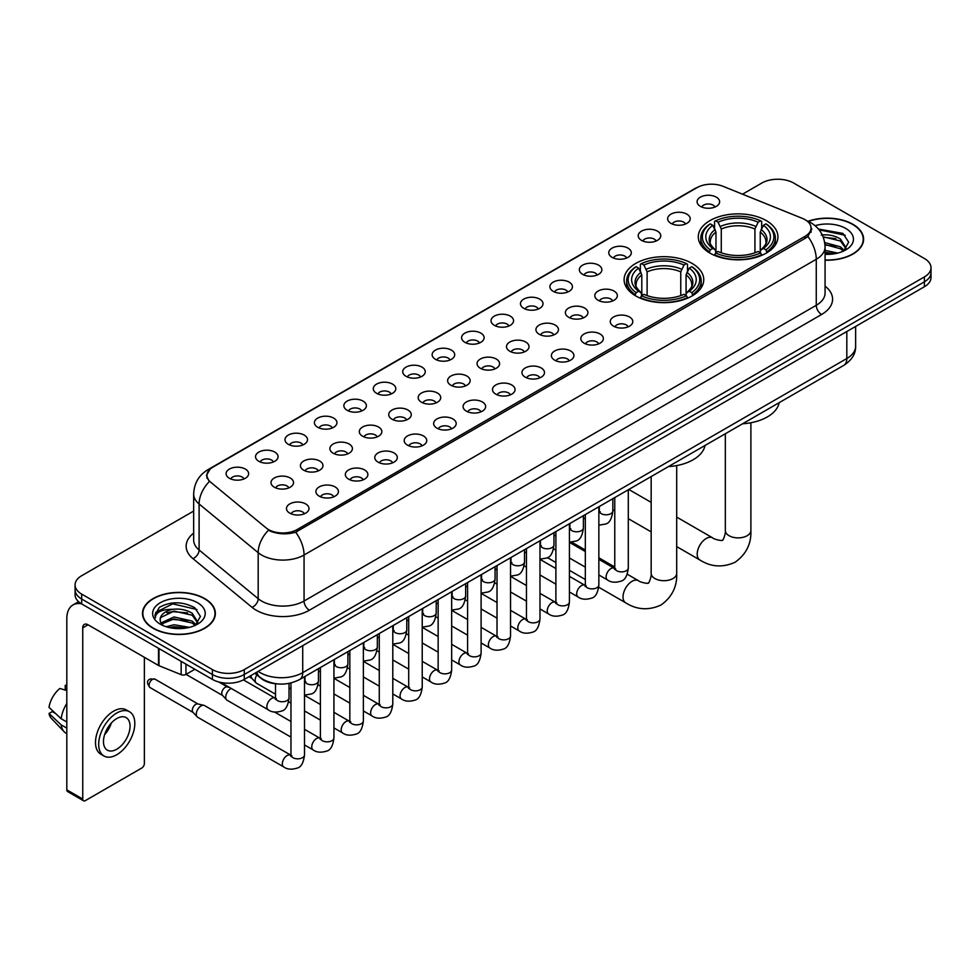 <?xml version="1.0" encoding="UTF-8"?>
<svg xmlns="http://www.w3.org/2000/svg" width="980" height="980" viewBox="0 0 980 980"><rect width="100%" height="100%" fill="white"/><g stroke="black" fill="none" stroke-linecap="round" stroke-linejoin="round"><path stroke-width="1.47" d="M692.088 263.424A39.825 22.993 0 0 0 648.687 258.438A39.825 22.993 0 0 0 624.101 279.68A39.825 22.993 0 0 0 635.775 295.936A39.825 22.993 0 0 0 679.177 300.921A39.825 22.993 0 0 0 703.763 279.68A39.825 22.993 0 0 0 692.088 263.424M766.274 220.598A39.825 22.993 0 0 0 722.873 215.612A39.825 22.993 0 0 0 698.287 236.854A39.825 22.993 0 0 0 709.949 253.11A39.825 22.993 0 0 0 753.351 258.095A39.825 22.993 0 0 0 777.936 236.854A39.825 22.993 0 0 0 766.274 220.598M670.945 223.354A11.27 6.505 180 0 1 668.715 221.517A11.27 6.505 180 0 1 672.439 213.432A11.27 6.505 180 0 1 686.882 214.155A11.27 6.505 180 0 1 689.124 221.517A11.27 6.505 180 0 1 670.945 223.354M685.51 224.028A6.762 3.908 0 0 0 683.697 222.129A6.762 3.908 0 0 0 677.033 221.137A6.762 3.908 0 0 0 672.317 224.028M641.508 240.357A11.27 6.505 180 0 1 639.279 238.507A11.27 6.505 180 0 1 643.003 230.423A11.27 6.505 180 0 1 657.445 231.145A11.27 6.505 180 0 1 659.687 238.507A11.27 6.505 180 0 1 641.508 240.357M656.073 241.031A6.762 3.908 0 0 0 654.26 239.12A6.762 3.908 0 0 0 647.596 238.14A6.762 3.908 0 0 0 642.88 241.031M612.071 257.348A11.27 6.505 180 0 1 609.842 255.511A11.27 6.505 180 0 1 613.566 247.413A11.27 6.505 180 0 1 628.009 248.148A11.27 6.505 180 0 1 630.25 255.511A11.27 6.505 180 0 1 612.071 257.348M626.637 258.022A6.762 3.908 0 0 0 624.824 256.123A6.762 3.908 0 0 0 618.16 255.131A6.762 3.908 0 0 0 613.443 258.022M582.635 274.339A11.27 6.505 180 0 1 580.405 272.501A11.27 6.505 180 0 1 584.129 264.416A11.27 6.505 180 0 1 598.572 265.139A11.27 6.505 180 0 1 600.813 272.501A11.27 6.505 180 0 1 582.635 274.339M597.2 275.013A6.762 3.908 0 0 0 595.387 273.114A6.762 3.908 0 0 0 588.723 272.122A6.762 3.908 0 0 0 584.007 275.013M553.198 291.342A11.27 6.505 180 0 1 550.968 289.492A11.27 6.505 180 0 1 554.692 281.407A11.27 6.505 180 0 1 569.135 282.13A11.27 6.505 180 0 1 571.377 289.492A11.27 6.505 180 0 1 553.198 291.342M567.763 292.016A6.762 3.908 0 0 0 565.95 290.105A6.762 3.908 0 0 0 559.286 289.125A6.762 3.908 0 0 0 554.57 292.016M523.761 308.332A11.27 6.505 180 0 1 521.532 306.495A11.27 6.505 180 0 1 525.255 298.398A11.27 6.505 180 0 1 539.698 299.133A11.27 6.505 180 0 1 541.94 306.495A11.27 6.505 180 0 1 523.761 308.332M538.326 309.006A6.762 3.908 0 0 0 536.513 307.108A6.762 3.908 0 0 0 529.849 306.115A6.762 3.908 0 0 0 525.133 309.006M494.324 325.323A11.27 6.505 180 0 1 492.095 323.486A11.27 6.505 180 0 1 495.819 315.401A11.27 6.505 180 0 1 510.274 316.124A11.27 6.505 180 0 1 512.503 323.486A11.27 6.505 180 0 1 494.324 325.323M508.89 325.997A6.762 3.908 0 0 0 507.077 324.098A6.762 3.908 0 0 0 500.413 323.106A6.762 3.908 0 0 0 495.696 325.997M464.888 342.326A11.27 6.505 180 0 1 462.658 340.477A11.27 6.505 180 0 1 466.382 332.392A11.27 6.505 180 0 1 480.837 333.114A11.27 6.505 180 0 1 483.067 340.477A11.27 6.505 180 0 1 464.888 342.326M479.453 343A6.762 3.908 0 0 0 477.64 341.089A6.762 3.908 0 0 0 470.976 340.109A6.762 3.908 0 0 0 466.26 343M435.451 359.317A11.27 6.505 180 0 1 433.221 357.48A11.27 6.505 180 0 1 436.945 349.382A11.27 6.505 180 0 1 451.4 350.117A11.27 6.505 180 0 1 453.63 357.48A11.27 6.505 180 0 1 435.451 359.317M450.016 359.991A6.762 3.908 0 0 0 448.203 358.092A6.762 3.908 0 0 0 441.539 357.1A6.762 3.908 0 0 0 436.823 359.991M406.014 376.308A11.27 6.505 180 0 1 403.785 374.47A11.27 6.505 180 0 1 407.521 366.385A11.27 6.505 180 0 1 421.964 367.108A11.27 6.505 180 0 1 424.193 374.47A11.27 6.505 180 0 1 406.014 376.308M420.579 376.982A6.762 3.908 0 0 0 418.766 375.083A6.762 3.908 0 0 0 412.102 374.091A6.762 3.908 0 0 0 407.386 376.982M376.577 393.311A11.27 6.505 180 0 1 374.348 391.461A11.27 6.505 180 0 1 378.084 383.376A11.27 6.505 180 0 1 392.527 384.099A11.27 6.505 180 0 1 394.756 391.461A11.27 6.505 180 0 1 376.577 393.311M391.155 393.985A6.762 3.908 0 0 0 389.329 392.086A6.762 3.908 0 0 0 382.666 391.094A6.762 3.908 0 0 0 377.949 393.985M347.141 410.302A11.27 6.505 180 0 1 344.911 408.464A11.27 6.505 180 0 1 348.647 400.379A11.27 6.505 180 0 1 363.09 401.102A11.27 6.505 180 0 1 365.32 408.464A11.27 6.505 180 0 1 347.141 410.302M361.718 410.975A6.762 3.908 0 0 0 359.893 409.077A6.762 3.908 0 0 0 353.229 408.084A6.762 3.908 0 0 0 348.513 410.975M317.704 427.292A11.27 6.505 180 0 1 315.474 425.455A11.27 6.505 180 0 1 319.211 417.37A11.27 6.505 180 0 1 333.653 418.093A11.27 6.505 180 0 1 335.883 425.455A11.27 6.505 180 0 1 317.704 427.292M332.281 427.966A6.762 3.908 0 0 0 330.456 426.067A6.762 3.908 0 0 0 323.804 425.075A6.762 3.908 0 0 0 319.076 427.966M288.267 444.295A11.27 6.505 180 0 1 286.038 442.446A11.27 6.505 180 0 1 289.774 434.361A11.27 6.505 180 0 1 304.217 435.083A11.27 6.505 180 0 1 306.446 442.446A11.27 6.505 180 0 1 288.267 444.295M302.845 444.969A6.762 3.908 0 0 0 301.019 443.07A6.762 3.908 0 0 0 294.368 442.078A6.762 3.908 0 0 0 289.639 444.969M258.83 461.286A11.27 6.505 180 0 1 256.601 459.449A11.27 6.505 180 0 1 260.337 451.363A11.27 6.505 180 0 1 274.78 452.086A11.27 6.505 180 0 1 277.009 459.449A11.27 6.505 180 0 1 258.83 461.286M273.408 461.96A6.762 3.908 0 0 0 271.582 460.061A6.762 3.908 0 0 0 264.931 459.069A6.762 3.908 0 0 0 260.214 461.96M229.394 478.277A11.27 6.505 180 0 1 227.164 476.439A11.27 6.505 180 0 1 230.9 468.354A11.27 6.505 180 0 1 245.343 469.077A11.27 6.505 180 0 1 247.573 476.439A11.27 6.505 180 0 1 229.394 478.277M243.971 478.963A6.762 3.908 0 0 0 242.146 477.052A6.762 3.908 0 0 0 235.494 476.06A6.762 3.908 0 0 0 230.778 478.963M700.382 206.364A11.27 6.505 180 0 1 698.152 204.526A11.27 6.505 180 0 1 701.876 196.429A11.27 6.505 180 0 1 716.319 197.164A11.27 6.505 180 0 1 718.561 204.526A11.27 6.505 180 0 1 700.382 206.364M714.947 207.037A6.762 3.908 0 0 0 713.134 205.139A6.762 3.908 0 0 0 706.47 204.146A6.762 3.908 0 0 0 701.754 207.037M598.094 300.26A11.27 6.505 180 0 1 595.865 298.422A11.27 6.505 180 0 1 599.601 290.337A11.27 6.505 180 0 1 614.043 291.06A11.27 6.505 180 0 1 616.273 298.422A11.27 6.505 180 0 1 598.094 300.26M612.672 300.934A6.762 3.908 0 0 0 610.846 299.035A6.762 3.908 0 0 0 604.195 298.043A6.762 3.908 0 0 0 599.466 300.934M568.657 317.263A11.27 6.505 180 0 1 566.428 315.413A11.27 6.505 180 0 1 570.164 307.328A11.27 6.505 180 0 1 584.607 308.051A11.27 6.505 180 0 1 586.836 315.413A11.27 6.505 180 0 1 568.657 317.263M583.235 317.937A6.762 3.908 0 0 0 581.41 316.038A6.762 3.908 0 0 0 574.758 315.046A6.762 3.908 0 0 0 570.029 317.937M539.221 334.254A11.27 6.505 180 0 1 536.991 332.416A11.27 6.505 180 0 1 540.727 324.331A11.27 6.505 180 0 1 555.17 325.054A11.27 6.505 180 0 1 557.399 332.416A11.27 6.505 180 0 1 539.221 334.254M553.798 334.927A6.762 3.908 0 0 0 551.973 333.029A6.762 3.908 0 0 0 545.321 332.036A6.762 3.908 0 0 0 540.605 334.927M509.784 351.244A11.27 6.505 180 0 1 507.554 349.407A11.27 6.505 180 0 1 511.291 341.322A11.27 6.505 180 0 1 525.733 342.045A11.27 6.505 180 0 1 527.963 349.407A11.27 6.505 180 0 1 509.784 351.244M524.361 351.918A6.762 3.908 0 0 0 522.536 350.019A6.762 3.908 0 0 0 515.884 349.027A6.762 3.908 0 0 0 511.168 351.918M480.347 368.247A11.27 6.505 180 0 1 478.118 366.398A11.27 6.505 180 0 1 481.854 358.312A11.27 6.505 180 0 1 496.297 359.035A11.27 6.505 180 0 1 498.526 366.398A11.27 6.505 180 0 1 480.347 368.247M494.925 368.921A6.762 3.908 0 0 0 493.099 367.022A6.762 3.908 0 0 0 486.448 366.03A6.762 3.908 0 0 0 481.731 368.921M450.923 385.238A11.27 6.505 180 0 1 448.681 383.401A11.27 6.505 180 0 1 452.417 375.316A11.27 6.505 180 0 1 466.86 376.038A11.27 6.505 180 0 1 469.089 383.401A11.27 6.505 180 0 1 450.923 385.238M465.488 385.912A6.762 3.908 0 0 0 463.675 384.013A6.762 3.908 0 0 0 457.011 383.021A6.762 3.908 0 0 0 452.295 385.912M421.486 402.229A11.27 6.505 180 0 1 419.244 400.391A11.27 6.505 180 0 1 422.98 392.306A11.27 6.505 180 0 1 437.423 393.029A11.27 6.505 180 0 1 439.653 400.391A11.27 6.505 180 0 1 421.486 402.229M436.051 402.915A6.762 3.908 0 0 0 434.238 401.004A6.762 3.908 0 0 0 427.574 400.012A6.762 3.908 0 0 0 422.858 402.915M392.049 419.232A11.27 6.505 180 0 1 389.807 417.394A11.27 6.505 180 0 1 393.543 409.297A11.27 6.505 180 0 1 407.986 410.032A11.27 6.505 180 0 1 410.216 417.394A11.27 6.505 180 0 1 392.049 419.232M406.614 419.906A6.762 3.908 0 0 0 404.801 418.007A6.762 3.908 0 0 0 398.137 417.015A6.762 3.908 0 0 0 393.421 419.906M362.612 436.223A11.27 6.505 180 0 1 360.371 434.385A11.27 6.505 180 0 1 364.107 426.3A11.27 6.505 180 0 1 378.55 427.023A11.27 6.505 180 0 1 380.779 434.385A11.27 6.505 180 0 1 362.612 436.223M377.178 436.896A6.762 3.908 0 0 0 375.365 434.998A6.762 3.908 0 0 0 368.701 434.005A6.762 3.908 0 0 0 363.984 436.896M333.176 453.213A11.27 6.505 180 0 1 330.934 451.376A11.27 6.505 180 0 1 334.67 443.291A11.27 6.505 180 0 1 349.113 444.014A11.27 6.505 180 0 1 351.342 451.376A11.27 6.505 180 0 1 333.176 453.213M347.741 453.899A6.762 3.908 0 0 0 345.928 451.988A6.762 3.908 0 0 0 339.264 451.008A6.762 3.908 0 0 0 334.548 453.899M303.739 470.216A11.27 6.505 180 0 1 301.497 468.379A11.27 6.505 180 0 1 305.233 460.282A11.27 6.505 180 0 1 319.676 461.017A11.27 6.505 180 0 1 321.906 468.379A11.27 6.505 180 0 1 303.739 470.216M318.304 470.89A6.762 3.908 0 0 0 316.491 468.991A6.762 3.908 0 0 0 309.827 467.999A6.762 3.908 0 0 0 305.111 470.89M274.302 487.207A11.27 6.505 180 0 1 272.06 485.37A11.27 6.505 180 0 1 275.796 477.285A11.27 6.505 180 0 1 290.239 478.007A11.27 6.505 180 0 1 292.469 485.37A11.27 6.505 180 0 1 274.302 487.207M288.867 487.881A6.762 3.908 0 0 0 287.054 485.982A6.762 3.908 0 0 0 280.39 484.99A6.762 3.908 0 0 0 275.674 487.881M613.566 326.181A11.27 6.505 180 0 1 611.324 324.343A11.27 6.505 180 0 1 615.06 316.258A11.27 6.505 180 0 1 629.503 316.981A11.27 6.505 180 0 1 631.733 324.343A11.27 6.505 180 0 1 613.566 326.181M628.131 326.867A6.762 3.908 0 0 0 626.318 324.956A6.762 3.908 0 0 0 619.654 323.964A6.762 3.908 0 0 0 614.938 326.867M584.129 343.184A11.27 6.505 180 0 1 581.887 341.346A11.27 6.505 180 0 1 585.624 333.249A11.27 6.505 180 0 1 600.066 333.984A11.27 6.505 180 0 1 602.296 341.346A11.27 6.505 180 0 1 584.129 343.184M598.694 343.858A6.762 3.908 0 0 0 596.881 341.959A6.762 3.908 0 0 0 590.217 340.966A6.762 3.908 0 0 0 585.501 343.858M554.692 360.175A11.27 6.505 180 0 1 552.451 358.337A11.27 6.505 180 0 1 556.187 350.252A11.27 6.505 180 0 1 570.63 350.975A11.27 6.505 180 0 1 572.859 358.337A11.27 6.505 180 0 1 554.692 360.175M569.258 360.848A6.762 3.908 0 0 0 567.445 358.95A6.762 3.908 0 0 0 560.78 357.957A6.762 3.908 0 0 0 556.064 360.848M525.255 377.165A11.27 6.505 180 0 1 523.014 375.328A11.27 6.505 180 0 1 526.75 367.243A11.27 6.505 180 0 1 541.193 367.966A11.27 6.505 180 0 1 543.435 375.328A11.27 6.505 180 0 1 525.255 377.165M539.821 377.851A6.762 3.908 0 0 0 538.008 375.94A6.762 3.908 0 0 0 531.344 374.96A6.762 3.908 0 0 0 526.628 377.851M495.819 394.168A11.27 6.505 180 0 1 493.577 392.331A11.27 6.505 180 0 1 497.313 384.234A11.27 6.505 180 0 1 511.756 384.969A11.27 6.505 180 0 1 513.998 392.331A11.27 6.505 180 0 1 495.819 394.168M510.384 394.842A6.762 3.908 0 0 0 508.571 392.943A6.762 3.908 0 0 0 501.907 391.951A6.762 3.908 0 0 0 497.191 394.842M466.382 411.159A11.27 6.505 180 0 1 464.14 409.322A11.27 6.505 180 0 1 467.877 401.237A11.27 6.505 180 0 1 482.319 401.959A11.27 6.505 180 0 1 484.561 409.322A11.27 6.505 180 0 1 466.382 411.159M480.947 411.833A6.762 3.908 0 0 0 479.134 409.934A6.762 3.908 0 0 0 472.47 408.942A6.762 3.908 0 0 0 467.754 411.833M436.945 428.162A11.27 6.505 180 0 1 434.704 426.312A11.27 6.505 180 0 1 438.44 418.227A11.27 6.505 180 0 1 452.882 418.95A11.27 6.505 180 0 1 455.124 426.312A11.27 6.505 180 0 1 436.945 428.162M451.511 428.836A6.762 3.908 0 0 0 449.698 426.925A6.762 3.908 0 0 0 443.034 425.945A6.762 3.908 0 0 0 438.317 428.836M407.509 445.153A11.27 6.505 180 0 1 405.267 443.315A11.27 6.505 180 0 1 409.003 435.218A11.27 6.505 180 0 1 423.446 435.953A11.27 6.505 180 0 1 425.688 443.315A11.27 6.505 180 0 1 407.509 445.153M422.074 445.827A6.762 3.908 0 0 0 420.261 443.928A6.762 3.908 0 0 0 413.597 442.935A6.762 3.908 0 0 0 408.88 445.827M378.072 462.144A11.27 6.505 180 0 1 375.83 460.306A11.27 6.505 180 0 1 379.566 452.221A11.27 6.505 180 0 1 394.009 452.944A11.27 6.505 180 0 1 396.251 460.306A11.27 6.505 180 0 1 378.072 462.144M392.637 462.817A6.762 3.908 0 0 0 390.824 460.918A6.762 3.908 0 0 0 384.16 459.926A6.762 3.908 0 0 0 379.444 462.817M348.635 479.147A11.27 6.505 180 0 1 346.393 477.297A11.27 6.505 180 0 1 350.13 469.212A11.27 6.505 180 0 1 364.572 469.935A11.27 6.505 180 0 1 366.814 477.297A11.27 6.505 180 0 1 348.635 479.147M363.2 479.82A6.762 3.908 0 0 0 361.387 477.909A6.762 3.908 0 0 0 354.723 476.929A6.762 3.908 0 0 0 350.007 479.82M319.198 496.137A11.27 6.505 180 0 1 316.957 494.3A11.27 6.505 180 0 1 320.693 486.202A11.27 6.505 180 0 1 335.135 486.938A11.27 6.505 180 0 1 337.377 494.3A11.27 6.505 180 0 1 319.198 496.137M333.764 496.811A6.762 3.908 0 0 0 331.951 494.912A6.762 3.908 0 0 0 325.287 493.92A6.762 3.908 0 0 0 320.57 496.811M289.762 513.128A11.27 6.505 180 0 1 287.52 511.291A11.27 6.505 180 0 1 291.256 503.206A11.27 6.505 180 0 1 305.699 503.928A11.27 6.505 180 0 1 307.941 511.291A11.27 6.505 180 0 1 289.762 513.128M304.327 513.802A6.762 3.908 0 0 0 302.514 511.903A6.762 3.908 0 0 0 295.85 510.911A6.762 3.908 0 0 0 291.134 513.802M802.399 218.393A20.286 11.711 180 0 1 805.107 219.704A20.286 11.711 180 0 1 811.048 227.985A20.286 11.711 180 0 1 805.107 236.278L297.148 529.543A20.286 11.711 180 0 1 266.18 527.975L210.602 482.148A20.286 11.711 180 0 1 206.927 475.435A20.286 11.711 180 0 1 212.868 467.154L697.037 187.621A20.286 11.711 180 0 1 723.02 186.31L802.399 218.393M278.05 683.942A22.54 13.009 180 0 1 261.158 678.43L254.898 673.272M825.074 260.19A36.444 21.046 0 0 0 863.601 239.194A36.444 21.046 0 0 0 852.931 224.31A36.444 21.046 0 0 0 808.035 221.272M204.698 598.572A36.444 21.046 0 0 0 164.971 594.003A36.444 21.046 0 0 0 142.48 613.443A36.444 21.046 0 0 0 153.15 628.327A36.444 21.046 0 0 0 192.864 632.884A36.444 21.046 0 0 0 215.367 613.443A36.444 21.046 0 0 0 204.698 598.572M811.844 228.842L807.875 236.474L805.903 237.92L295.654 532.201C287.177 534.639 278.835 534.333 270.639 531.295L268.447 530.229A26.301 17.591 129.5 0 0 258.181 552.683L199.099 503.977A30.062 17.358 180 0 1 193.66 494.018L193.66 540.029A30.062 17.358 0 0 0 199.099 549.988L258.181 598.707A30.062 17.358 0 0 0 261.55 601.022A30.062 17.358 0 0 0 304.057 601.022L816.267 305.295A30.062 17.358 0 0 0 825.074 293.02L825.074 247.009A30.062 17.358 180 0 1 816.267 259.284A26.301 15.19 -120 0 0 807.875 236.474M193.66 511.07L81.683 575.713A22.54 13.009 0 0 0 75.08 584.913L75.08 594.738A22.54 13.009 0 0 0 81.683 603.937L212.391 679.397L212.391 674.497A22.54 13.009 0 0 0 244.277 674.497L924.397 281.824A22.54 13.009 0 0 0 931 272.624A22.54 13.009 0 0 1 924.397 281.824L244.277 674.497A22.54 13.009 0 0 1 212.391 674.497L81.683 599.025L212.391 674.497L212.391 669.585A22.54 13.009 0 0 0 244.277 669.585L924.397 276.924A22.54 13.009 0 0 0 931 267.712A22.54 13.009 0 0 0 924.397 258.512L793.69 183.052A22.54 13.009 0 0 0 761.803 183.052L742.522 194.187M75.08 589.825A22.54 13.009 0 0 0 81.683 599.025A22.54 13.009 0 0 1 75.08 589.825M825.074 286.148A37.571 21.695 180 0 1 821.583 314.494L309.362 610.221A37.571 21.695 180 0 1 256.233 610.221A37.571 21.695 180 0 1 252.019 607.331L192.938 558.612A7.509 5.022 -50.5 0 0 199.099 549.988L199.099 503.977A26.301 17.591 129.5 0 1 209.291 481.596L206.413 475.423L210.124 469.102M75.08 584.913A22.54 13.009 0 0 0 81.683 594.113L212.391 669.585M212.391 679.397A22.54 13.009 0 0 0 244.277 679.397L924.397 286.736A22.54 13.009 0 0 0 931 277.536L931 267.712M825.074 259.982A36.064 20.825 0 0 0 863.233 239.194A36.064 20.825 0 0 0 852.661 224.457A36.064 20.825 0 0 0 808.353 221.419M825.074 250.366L837.741 253.085M825.074 252.313L834.507 253.771M824.719 242.575L840.448 246.813L844.307 250.5M824.964 244.522L840.448 248.761L843.302 251.174M821.252 235.029C828.455 234.269 834.862 235.604 840.448 239.022L845.948 247.671L845.814 249.104M823.114 236.793L840.448 240.97L845.887 248.65M825.074 254.322A26.301 15.19 0 0 0 845.764 249.925A26.301 15.19 0 0 0 845.752 228.45A26.301 15.19 0 0 0 815.091 225.694M843.621 251.027L848.668 242.146L842.898 233.399L818.447 229.05M819.096 229.835L845.226 235.249M823.274 237.221L835.83 238.642M825.001 244.963L835.83 246.433M825.074 252.754L834.225 253.82M153.419 628.168A36.064 20.825 0 0 0 192.729 632.688A36.064 20.825 0 0 0 214.988 613.443A36.064 20.825 0 0 0 204.428 598.719A36.064 20.825 0 0 0 165.118 594.211A36.064 20.825 0 0 0 142.847 613.443A36.064 20.825 0 0 0 153.419 628.168M166.098 626.698L174.06 624.75L189.495 627.347M169.209 627.555L174.06 626.698L186.261 628.021M195.375 625.289L200.435 616.396L194.665 607.649C182.305 601.267 170.52 601.193 159.299 607.429L154.963 615.366L155.379 617.915C155.624 612.194 161.504 609.327 173.007 609.291A18.792 10.841 0 0 0 160.132 619.581A18.792 10.841 0 0 0 161.051 622.925L174.06 616.959L192.203 621.063L196.074 624.75M161.675 623.954L174.06 618.907L192.203 623.023L195.057 625.436M173.007 609.291C180.222 608.531 186.617 609.854 192.203 613.272L197.703 621.933L197.58 623.366M160.144 619.789L160.781 617.486L174.06 611.116L192.203 615.22L197.642 622.9M161.051 622.925L163.293 625.657M197.519 602.712A26.301 15.19 0 0 0 160.328 602.712A26.301 15.19 0 0 0 160.328 624.187A26.301 15.19 0 0 0 197.519 624.187A26.301 15.19 0 0 0 197.519 602.712M154.975 615.538L155.783 612.329L172.725 603.851L196.98 609.511M166.906 612.721L172.725 611.643L187.596 612.904M166.906 620.512L172.725 619.434L187.596 620.695M169.712 627.666L185.98 628.07M709.226 252.693L710.304 249.839A35.77 20.654 0 0 1 710.304 223.869L712.754 225.29A32.316 18.657 0 0 0 712.754 248.418L715.192 249.802L715.976 252.705M715.976 251.517L715.976 232.089L712.754 225.29M714.543 228.364L714.543 221.407L715.608 220.794A35.77 20.654 0 0 1 760.603 220.794L758.14 222.215A32.316 18.657 0 0 0 718.071 222.215L721.28 229.026L721.28 252.779M754.931 252.779L754.931 229.026L758.14 222.215M742.595 423.777A41.332 23.863 0 0 0 779.198 402.645M714.543 254.751A37.277 21.523 0 0 0 761.668 254.751L760.603 252.914A35.77 20.654 0 0 1 715.608 252.914L714.543 255.388M761.668 255.388L761.668 254.751M710.304 223.869L709.226 224.481A37.277 21.523 0 0 0 700.835 238.079A37.277 21.523 0 0 0 709.226 251.689M760.603 220.794L761.668 221.407L761.668 228.364M715.608 252.914L718.071 251.493A32.316 18.657 0 0 0 758.14 251.493L760.603 252.914M712.754 248.418L710.304 249.839M718.071 222.215L715.608 220.794M715.192 229.467A28.898 16.684 0 0 0 715.192 249.802L715.327 249.888C711.223 245.919 709.545 243.224 710.304 241.803A27.808 16.047 0 0 1 715.976 232.089M766.985 251.689A37.277 21.523 0 0 0 775.376 238.079A37.277 21.523 0 0 0 766.985 224.481L765.919 223.869A35.77 20.654 0 0 1 765.919 249.839L766.985 252.693M765.919 249.839L763.457 248.418A32.316 18.657 0 0 0 763.457 225.29L765.919 223.869M763.457 225.29L760.247 232.089L760.247 251.517L761.031 249.802L763.457 248.418M760.247 232.089A27.808 16.047 0 0 1 765.907 241.803C766.666 243.236 765 245.931 760.897 249.888L761.031 249.802A28.898 16.684 0 0 0 761.031 229.467M760.247 252.705L760.247 251.517M635.052 295.519L636.118 292.665A35.77 20.654 0 0 1 636.118 266.695L638.58 268.116A32.316 18.657 0 0 0 638.58 291.244L641.006 292.628L641.802 295.531M641.802 294.343L641.802 274.915L638.58 268.116M640.369 271.19L640.369 264.233L641.435 263.62A35.77 20.654 0 0 1 686.429 263.62L683.967 265.041A32.316 18.657 0 0 0 643.897 265.041L647.106 271.852L647.106 295.605M680.757 295.605L680.757 271.852L683.967 265.041M668.421 466.603A41.332 23.863 0 0 0 705.012 445.471M640.369 297.577A37.277 21.523 0 0 0 687.495 297.577L686.429 295.74A35.77 20.654 0 0 1 641.435 295.74L640.369 298.214M687.495 298.214L687.495 297.577M636.118 266.695L635.052 267.307A37.277 21.523 0 0 0 626.661 280.905A37.277 21.523 0 0 0 635.052 294.514M686.429 263.62L687.495 264.233L687.495 271.19M641.435 295.74L643.897 294.319A32.316 18.657 0 0 0 683.967 294.319L686.429 295.74M638.58 291.244L636.118 292.665M643.897 265.041L641.435 263.62M641.006 272.293A28.898 16.684 0 0 0 641.006 292.628L641.153 292.714C637.037 288.745 635.371 286.05 636.13 284.629A27.808 16.047 0 0 1 641.802 274.915M692.811 294.514A37.277 21.523 0 0 0 701.202 280.905A37.277 21.523 0 0 0 692.811 267.307L691.745 266.695A35.77 20.654 0 0 1 691.745 292.665L692.811 295.519M691.745 292.665L689.283 291.244A32.316 18.657 0 0 0 689.283 268.116L691.745 266.695M689.283 268.116L686.073 274.915L686.073 294.343L686.858 292.628L689.283 291.244M686.073 274.915A27.808 16.047 0 0 1 691.733 284.629C692.492 286.062 690.814 288.757 686.723 292.714L686.858 292.628A28.898 16.684 0 0 0 686.858 272.293M686.073 295.531L686.073 294.343M275.503 694.195L256.564 683.268A6.762 3.908 -60 0 1 256.025 682.827A6.762 3.908 -60 0 1 255.168 680.169A6.762 3.908 -60 0 1 256.895 674.914M252.191 678.577A4.888 2.817 -60 0 1 251.799 678.258A4.888 2.817 -60 0 1 251.186 676.335A4.888 2.817 -60 0 1 251.272 675.355M290.962 737.119L227.139 700.259A6.762 3.908 -60 0 1 226.588 699.818A6.762 3.908 -60 0 1 225.731 697.16A6.762 3.908 -60 0 1 230.521 688.879A6.762 3.908 -60 0 1 231.317 688.499M222.754 695.567A4.888 2.817 -60 0 1 222.362 695.249A4.888 2.817 -60 0 1 221.75 693.326A4.888 2.817 -60 0 1 225.204 687.348A4.888 2.817 -60 0 1 227.176 686.919L229.492 687.446M304.498 676.715L304.498 754.931C303.567 762.783 301.13 767.168 297.197 768.087C291.611 769.814 287.115 769.435 283.722 766.923L197.703 717.262A6.762 3.908 -60 0 1 197.151 716.821A6.762 3.908 -60 0 1 196.294 714.163A6.762 3.908 -60 0 1 201.084 705.882A6.762 3.908 -60 0 1 203.803 705.294A6.762 3.908 -60 0 1 204.465 705.539L291.856 755.752M193.317 712.558A4.888 2.817 -60 0 1 192.925 712.252A4.888 2.817 -60 0 1 192.313 710.329A4.888 2.817 -60 0 1 195.767 704.338A4.888 2.817 -60 0 1 197.739 703.922L203.803 705.294M185.955 664.134L185.955 674.412L194.861 669.279M81.426 603.79A30.062 17.358 -120 0 0 73.035 604.905A30.062 17.358 -120 0 0 66.812 618.662L66.812 789.843L82.749 799.043L82.749 627.861A7.509 4.337 60 0 1 84.305 624.419A7.509 4.337 60 0 1 88.065 624.799L158.503 665.457L158.503 648.282M82.749 799.043A3.761 2.168 120 0 0 83.521 800.758L67.583 791.558A3.761 2.168 -60 0 1 66.812 789.843M83.521 800.758A3.761 2.168 120 0 0 85.407 800.574L141.733 768.063A3.761 2.168 120 0 0 144.379 763.457L144.379 657.311M185.955 674.412A3.761 2.168 180 0 1 181.153 674.657L159.005 665.702A3.761 2.168 180 0 1 158.503 665.457M116.755 749.222A18.792 10.841 120 0 0 129.029 732.673A18.792 10.841 120 0 0 126.151 717.617A18.792 10.841 120 0 0 116.755 718.548A18.792 10.841 120 0 0 104.48 735.098A18.792 10.841 120 0 0 107.359 750.153A18.792 10.841 120 0 0 116.755 749.222M104.615 734.657A18.792 10.841 120 0 0 111.353 722.983M66.812 685.89L65.219 685.412L65.219 689.185L66.812 690.104M129.531 711.762L126.347 709.924A25.553 14.749 120 0 0 113.57 711.186A25.553 14.749 120 0 0 96.873 733.702A25.553 14.749 120 0 0 100.793 754.171L103.978 756.009A25.553 14.749 120 0 0 116.755 754.747A25.553 14.749 120 0 0 133.439 732.232A25.553 14.749 120 0 0 129.531 711.762A25.553 14.749 120 0 0 116.755 713.024A25.553 14.749 120 0 0 100.058 735.539A25.553 14.749 120 0 0 103.978 756.009M66.812 703.456A24.794 14.32 120 0 0 61.164 718.732L49 707.352A19.539 11.282 120 0 1 59.903 688.475L66.812 690.569M66.812 721.99L61.164 718.732M55.578 713.514L52.271 711.603L49 713.489L61.164 724.869L66.812 728.128M61.164 724.869A24.794 14.32 120 0 0 64.227 731.803A24.794 14.32 120 0 0 66.101 733.273L66.812 733.677M66.812 684.959A19.539 11.282 120 0 0 65.219 685.412M49 713.489A19.539 11.282 120 0 0 51.315 718.352L64.227 731.803M297.148 529.543L297.148 531.613M805.107 236.278L805.107 238.385M309.362 610.221A7.509 4.337 60 0 1 304.057 601.022L304.057 555.011A30.062 17.358 180 0 1 261.55 555.011A30.062 17.358 180 0 1 258.181 552.683L258.181 598.707A7.509 5.022 -50.5 0 1 252.019 607.331M825.074 247.009C824.56 236.204 819.819 228.095 810.827 222.693L807.03 220.855A26.301 12.311 112 0 0 806.675 220.721M295.654 532.201A26.301 15.19 60 0 1 304.057 555.011L816.267 259.284L816.267 305.295A7.509 4.337 60 0 0 821.583 314.494M210.639 468.685A26.301 15.19 -120 0 0 207.907 469.702C198.916 475.104 194.163 483.214 193.66 494.018M207.907 469.702L694.832 188.589A26.301 15.19 60 0 1 696.817 187.744M192.938 558.612A37.571 21.695 180 0 1 193.66 533.157M244.277 669.585L244.277 679.397M924.397 276.924L924.397 286.736M81.683 594.113L81.683 603.937M258.193 671.361A30.062 17.358 0 0 0 260.214 672.648A30.062 17.358 0 0 0 302.722 672.648L846.818 358.521A30.062 17.358 0 0 0 855.626 346.246C855.846 353.707 851.877 360.089 843.707 365.405L299.611 679.532A15.031 8.673 60 0 0 302.722 672.648L302.722 645.661M846.818 331.522L846.818 358.521A15.031 8.673 60 0 1 843.707 365.405M256.981 672.072A15.031 10.057 129.5 0 0 259.602 676.96L255.033 673.187M750.888 422.748L750.888 530.499A12.777 7.375 180 0 1 747.14 535.717A12.777 7.375 180 0 1 729.071 535.717A12.777 7.375 180 0 1 725.335 530.499C726.107 532.63 722.787 541.891 722.383 540.078C723.755 541.34 714.077 539.576 712.619 537.836L676.702 517.109M750.888 530.499C751.427 543.716 746.184 554.288 735.159 562.202C722.799 567.8 711.027 567.053 699.842 559.972A12.777 7.375 -60 0 1 697.883 549.731A12.777 7.375 -60 0 1 706.225 538.473A12.777 7.375 -60 0 1 712.619 537.836M754.931 229.026A27.808 16.047 0 0 0 721.28 229.026M755.715 226.405A28.898 16.684 0 0 0 720.496 226.405M676.702 465.574L676.702 573.325A12.777 7.375 180 0 1 672.966 578.543A12.777 7.375 180 0 1 654.897 578.543A12.777 7.375 180 0 1 651.161 573.325C651.933 575.456 648.613 584.717 648.209 582.904C649.581 584.166 639.903 582.402 638.433 580.662L627.225 574.194M676.702 573.325C677.254 586.542 672.011 597.114 660.986 605.028C648.625 610.626 636.841 609.879 625.669 602.798A12.777 7.375 -60 0 1 623.709 592.557A12.777 7.375 -60 0 1 632.051 581.299A12.777 7.375 -60 0 1 638.433 580.662M680.757 271.852A27.808 16.047 0 0 0 647.106 271.852M681.541 269.231A28.898 16.684 0 0 0 646.322 269.231M628.29 489.767L628.29 567.984A6.762 3.908 180 0 1 626 570.911A6.762 3.908 180 0 1 616.751 570.74A6.762 3.908 180 0 1 614.766 567.984L614.546 569.441L615.158 568.939M628.29 567.984C627.372 575.836 624.934 580.221 621.002 581.14C615.416 582.867 610.92 582.488 607.527 579.976A6.762 3.908 -60 0 1 606.485 574.562A6.762 3.908 -60 0 1 610.908 568.596A6.762 3.908 -60 0 1 611.202 568.437A6.762 3.908 -60 0 1 614.288 568.265L615.661 568.804M598.854 506.77L598.854 584.974A6.762 3.908 180 0 1 596.563 587.914A6.762 3.908 180 0 1 587.314 587.743A6.762 3.908 180 0 1 585.33 584.974L585.109 586.444L585.721 585.942M598.854 584.974C597.935 592.839 595.497 597.224 591.565 598.143C585.979 599.87 581.483 599.478 578.09 596.967A6.762 3.908 -60 0 1 577.048 591.553A6.762 3.908 -60 0 1 581.471 585.599A6.762 3.908 -60 0 1 581.765 585.428A6.762 3.908 -60 0 1 584.852 585.256L586.224 585.795M569.417 523.761L569.417 601.977A6.762 3.908 180 0 1 567.126 604.905A6.762 3.908 180 0 1 557.877 604.734A6.762 3.908 180 0 1 555.893 601.977L555.672 603.435L556.285 602.933M569.417 601.977C568.498 609.83 566.06 614.215 562.128 615.134C556.542 616.861 552.046 616.469 548.653 613.97A6.762 3.908 -60 0 1 547.612 608.543A6.762 3.908 -60 0 1 552.034 602.59A6.762 3.908 -60 0 1 552.328 602.431A6.762 3.908 -60 0 1 555.415 602.259L556.787 602.798M539.98 540.752L539.98 618.968A6.762 3.908 180 0 1 537.689 621.896A6.762 3.908 180 0 1 528.441 621.737A6.762 3.908 180 0 1 526.456 618.968L526.248 620.426L526.848 619.936M539.98 618.968C539.061 626.82 536.624 631.206 532.691 632.125C527.105 633.864 522.61 633.472 519.216 630.961A6.762 3.908 -60 0 1 518.175 625.546A6.762 3.908 -60 0 1 522.597 619.581A6.762 3.908 -60 0 1 522.891 619.421A6.762 3.908 -60 0 1 525.978 619.25L527.35 619.789M510.543 557.755L510.543 635.959A6.762 3.908 180 0 1 508.252 638.899A6.762 3.908 180 0 1 499.004 638.727A6.762 3.908 180 0 1 497.019 635.959L496.811 637.429L497.411 636.927M510.543 635.959C509.625 643.823 507.187 648.209 503.255 649.128C497.669 650.855 493.173 650.463 489.78 647.952A6.762 3.908 -60 0 1 488.738 642.537A6.762 3.908 -60 0 1 493.161 636.583A6.762 3.908 -60 0 1 493.455 636.412A6.762 3.908 -60 0 1 496.541 636.24L497.913 636.792M481.107 574.746L481.107 652.962A6.762 3.908 180 0 1 478.816 655.889A6.762 3.908 180 0 1 469.567 655.718A6.762 3.908 180 0 1 467.583 652.962L467.374 654.42L467.975 653.917M481.107 652.962C480.188 660.814 477.75 665.2 473.818 666.118C468.232 667.846 463.736 667.454 460.343 664.955A6.762 3.908 -60 0 1 459.302 659.528A6.762 3.908 -60 0 1 463.724 653.574A6.762 3.908 -60 0 1 464.018 653.415A6.762 3.908 -60 0 1 467.105 653.244L468.477 653.783M451.67 591.736L451.67 669.952A6.762 3.908 180 0 1 449.379 672.88A6.762 3.908 180 0 1 440.13 672.721A6.762 3.908 180 0 1 438.146 669.952L437.938 671.41L438.538 670.92M451.67 669.952C450.751 677.805 448.313 682.19 444.381 683.109C438.795 684.848 434.299 684.457 430.906 681.945A6.762 3.908 -60 0 1 429.865 676.531A6.762 3.908 -60 0 1 434.287 670.565A6.762 3.908 -60 0 1 434.581 670.406A6.762 3.908 -60 0 1 437.668 670.234L439.04 670.773M422.233 608.739L422.233 686.956A6.762 3.908 180 0 1 419.942 689.883A6.762 3.908 180 0 1 410.694 689.712A6.762 3.908 180 0 1 408.709 686.956L408.501 688.413L409.101 687.911M422.233 686.956C421.314 694.808 418.877 699.193 414.944 700.112C409.358 701.839 404.863 701.447 401.469 698.936A6.762 3.908 -60 0 1 400.428 693.522A6.762 3.908 -60 0 1 404.85 687.568A6.762 3.908 -60 0 1 405.144 687.397A6.762 3.908 -60 0 1 408.231 687.225L409.603 687.776M392.796 625.73L392.796 703.946A6.762 3.908 180 0 1 390.518 706.874A6.762 3.908 180 0 1 381.257 706.702A6.762 3.908 180 0 1 379.272 703.946L379.064 705.404L379.664 704.902M392.796 703.946C391.877 711.798 389.44 716.184 385.507 717.103C379.922 718.83 375.426 718.438 372.033 715.939A6.762 3.908 -60 0 1 370.991 710.512A6.762 3.908 -60 0 1 375.413 704.559A6.762 3.908 -60 0 1 375.708 704.399A6.762 3.908 -60 0 1 378.795 704.228L380.166 704.767M363.372 642.721L363.372 720.937A6.762 3.908 180 0 1 361.081 723.865A6.762 3.908 180 0 1 351.82 723.706A6.762 3.908 180 0 1 349.836 720.937L349.627 722.395L350.228 721.905M363.372 720.937C362.441 728.789 360.003 733.175 356.071 734.094C350.485 735.833 345.989 735.441 342.596 732.93A6.762 3.908 -60 0 1 341.555 727.515A6.762 3.908 -60 0 1 345.977 721.55A6.762 3.908 -60 0 1 346.271 721.39A6.762 3.908 -60 0 1 349.358 721.219L350.73 721.758M333.935 659.724L333.935 737.94A6.762 3.908 180 0 1 331.644 740.868A6.762 3.908 180 0 1 322.383 740.696A6.762 3.908 180 0 1 320.399 737.94L320.191 739.398L320.791 738.895M333.935 737.94C333.004 745.792 330.566 750.178 326.634 751.096C321.048 752.824 316.552 752.432 313.159 749.933A6.762 3.908 -60 0 1 312.118 744.506A6.762 3.908 -60 0 1 316.54 738.553A6.762 3.908 -60 0 1 316.834 738.381A6.762 3.908 -60 0 1 319.921 738.21L321.293 738.761M152.513 679.373A4.888 2.817 -60 0 1 154.95 679.128L150.075 679.128A4.888 2.817 60 0 1 152.513 679.373A4.888 2.817 -60 0 0 149.328 683.673A4.888 2.817 -60 0 0 150.075 687.592L193.109 712.436M304.498 754.931A6.762 3.908 180 0 1 302.207 757.859A6.762 3.908 180 0 1 292.947 757.687A6.762 3.908 180 0 1 290.962 754.931L290.754 756.389L291.354 755.886M283.722 766.923A6.762 3.908 -60 0 1 282.681 761.497A6.762 3.908 -60 0 1 287.103 755.543A6.762 3.908 -60 0 1 287.41 755.384A6.762 3.908 -60 0 1 290.484 755.213M612.831 498.698L612.831 510.899A6.762 3.908 180 0 1 610.54 513.826A6.762 3.908 180 0 1 601.291 513.655A6.762 3.908 180 0 1 599.307 510.899L599.307 506.501M583.394 515.688L583.394 527.889A6.762 3.908 180 0 1 581.103 530.817A6.762 3.908 180 0 1 571.855 530.646A6.762 3.908 180 0 1 569.87 527.889L569.87 523.504M553.957 532.691L553.957 544.88A6.762 3.908 180 0 1 551.667 547.808A6.762 3.908 180 0 1 542.418 547.649A6.762 3.908 180 0 1 540.433 544.88L540.433 540.495M524.521 549.682L524.521 561.883A6.762 3.908 180 0 1 522.23 564.811A6.762 3.908 180 0 1 512.981 564.639A6.762 3.908 180 0 1 510.997 561.883L510.997 557.485M495.084 566.673L495.084 578.874A6.762 3.908 180 0 1 492.793 581.802A6.762 3.908 180 0 1 483.544 581.63A6.762 3.908 180 0 1 481.56 578.874L481.56 574.488M465.647 583.676L465.647 595.865A6.762 3.908 180 0 1 463.356 598.792A6.762 3.908 180 0 1 454.108 598.633A6.762 3.908 180 0 1 452.123 595.865L452.123 591.479M436.21 600.667L436.21 612.868A6.762 3.908 180 0 1 433.92 615.795A6.762 3.908 180 0 1 424.671 615.624A6.762 3.908 180 0 1 422.686 612.868L422.686 608.47M406.774 617.657L406.774 629.858A6.762 3.908 180 0 1 404.483 632.786A6.762 3.908 180 0 1 395.234 632.615A6.762 3.908 180 0 1 393.25 629.858L393.25 625.473M377.337 634.66L377.337 646.849A6.762 3.908 180 0 1 375.046 649.789A6.762 3.908 180 0 1 365.797 649.617A6.762 3.908 180 0 1 363.813 646.849L363.813 642.464M347.9 651.651L347.9 663.852A6.762 3.908 180 0 1 345.609 666.78A6.762 3.908 180 0 1 336.361 666.608A6.762 3.908 180 0 1 334.376 663.852L334.376 659.454M318.463 668.642L318.463 680.843A6.762 3.908 180 0 1 316.173 683.77A6.762 3.908 180 0 1 306.924 683.611A6.762 3.908 180 0 1 304.939 680.843L304.939 676.457M289.026 683.379L289.026 697.833A6.762 3.908 180 0 1 286.736 700.774A6.762 3.908 180 0 1 277.487 700.602A6.762 3.908 180 0 1 275.503 697.833L275.503 683.758M220.892 682.484L268.263 709.826A6.762 3.908 -60 0 1 267.221 704.412A6.762 3.908 -60 0 1 271.644 698.458A6.762 3.908 -60 0 1 271.938 698.287A6.762 3.908 -60 0 1 275.025 698.115L243.42 679.875M82.749 627.861L88.065 624.799M159.005 648.576L159.005 665.702M181.153 674.657L181.153 661.365M206.927 475.435L206.927 478.044M811.048 227.985L811.048 232.297M694.832 188.589L699.647 186.347M299.611 679.532C287.52 685.608 275.429 685.608 263.326 679.532L259.602 676.96M855.626 346.246L855.626 326.438M863.233 242.207L863.233 239.194M214.988 616.457L214.988 613.443M142.847 616.457L142.847 613.443M699.842 559.972L676.702 546.607M651.161 531.858L628.29 518.665M614.766 510.85L612.831 509.735M700.835 244.963L700.835 238.079M775.376 244.963L775.376 238.079M651.161 502.36L628.817 489.461M725.335 433.748L725.335 530.499M625.669 602.798L598.731 587.24M585.33 579.511L569.417 570.323M555.893 562.508L547.44 557.632M626.661 287.777L626.661 280.905M701.202 287.777L701.202 280.905M614.766 567.004L598.854 557.816M585.33 550.001L571.806 542.197M651.161 476.574L651.161 573.325M607.527 579.976L598.854 574.978M585.33 567.163L569.417 557.975M555.893 550.172L553.553 548.825M614.766 497.583L614.766 567.984M614.288 568.265L598.854 559.36M585.33 551.544L569.417 542.357M578.09 596.967L569.417 591.969M555.893 584.166L539.98 574.978M526.456 567.163L524.116 565.815M585.33 514.574L585.33 584.974M584.852 585.256L569.417 576.35M555.893 568.547L539.98 559.36M548.653 613.97L539.98 608.96M526.456 601.157L510.543 591.969M497.019 584.166L494.68 582.806M555.893 531.564L555.893 601.977M555.415 602.259L539.98 593.341M526.456 585.538L510.543 576.35M519.216 630.961L510.543 625.963M497.019 618.147L481.107 608.96M467.583 601.157L465.243 599.809M526.456 548.567L526.456 618.968M525.978 619.25L510.543 610.344M497.019 602.529L481.107 593.341M489.78 647.952L481.107 642.954M467.583 635.15L451.67 625.963M438.146 618.147L435.806 616.8M497.019 565.558L497.019 635.959M496.541 636.24L481.107 627.335M467.583 619.532L451.67 610.344M460.343 664.955L451.67 659.944M438.146 652.141L422.233 642.954M408.709 635.15L406.369 633.791M467.583 582.549L467.583 652.962M467.105 653.244L451.67 644.326M438.146 636.522L422.233 627.335M430.906 681.945L422.233 676.947M408.709 669.132L392.796 659.944M379.272 652.141L376.933 650.793M438.146 599.552L438.146 669.952M437.668 670.234L422.233 661.329M408.709 653.513L392.796 644.326M401.469 698.936L392.796 693.938M379.272 686.135L363.372 676.947M349.836 669.132L347.496 667.784M408.709 616.543L408.709 686.956M408.231 687.225L392.796 678.319M379.272 670.516L363.372 661.329M372.033 715.939L363.372 710.929M349.836 703.126L333.935 693.938M320.399 686.135L318.059 684.775M379.272 633.533L379.272 703.946M378.795 704.228L363.372 695.31M349.836 687.507L333.935 678.319M342.596 732.93L333.935 727.932M320.399 720.116L304.498 710.929M290.962 703.126L288.622 701.778M248.957 676.702L251.983 678.442M349.836 650.536L349.836 720.937M349.358 721.219L333.935 712.313M320.399 704.498L304.498 695.31M251.799 678.258L256.025 682.827M313.159 749.933L304.498 744.923M186.041 674.375L222.546 695.445M320.399 667.527L320.399 737.94M319.921 738.21L304.498 729.304M290.962 721.501L274.645 712.068M222.362 695.249L226.588 699.818M218.773 681.982L227.421 686.98M290.962 682.95L290.962 754.931M192.925 712.252L197.151 716.821M154.95 679.128L197.985 703.971M150.075 687.592C146.645 683.33 146.645 680.512 150.075 679.128M600.201 511.719L598.829 511.168M598.854 525.17L605.53 524.055C609.474 523.136 611.9 518.751 612.831 510.899M585.33 519.008L583.394 517.881M599.699 511.854L599.086 512.356L599.307 510.899M570.764 528.71L569.392 528.171M569.417 542.173L576.105 541.046C580.038 540.127 582.463 535.741 583.394 527.889M555.893 535.999L553.957 534.884M570.262 528.845L569.649 529.347L569.87 527.889M541.327 545.701L539.956 545.162M539.98 559.163L546.668 558.049C550.601 557.13 553.026 552.732 553.957 544.88M526.456 552.99L524.521 551.875M540.825 545.848L540.213 546.35L540.433 544.88M511.891 562.704L510.519 562.153M510.543 576.154L517.232 575.04C521.164 574.121 523.59 569.735 524.521 561.883M497.019 569.993L495.084 568.865M511.389 562.839L510.776 563.341L510.997 561.883M482.454 579.695L481.082 579.155M481.107 593.157L487.795 592.03C491.727 591.112 494.165 586.726 495.084 578.874M467.583 586.983L465.647 585.869M481.952 579.829L481.339 580.332L481.56 578.874M453.017 596.685L451.645 596.146M451.67 610.148L458.358 609.033C462.291 608.115 464.728 603.717 465.647 595.865M438.146 603.974L436.21 602.859M452.515 596.832L451.903 597.335L452.123 595.865M423.58 613.688L422.209 613.149M422.233 627.151L428.922 626.024C432.854 625.105 435.291 620.72 436.21 612.868M408.709 620.977L406.774 619.85M423.078 613.823L422.466 614.325L422.686 612.868M394.144 630.679L392.772 630.14M392.796 644.142L399.485 643.015C403.417 642.096 405.855 637.711 406.774 629.858M379.272 637.968L377.337 636.853M393.642 630.826L393.029 631.316L393.25 629.858M364.707 647.67L363.335 647.131M363.372 661.133L370.048 660.018C373.98 659.099 376.418 654.714 377.337 646.849M349.836 654.958L347.9 653.844M364.205 647.817L363.592 648.319L363.813 646.849M335.27 664.673L333.898 664.134M333.935 678.136L340.611 677.009C344.543 676.09 346.981 671.704 347.9 663.852M320.399 671.962L318.463 670.835M334.768 664.808L334.156 665.31L334.376 663.852M305.834 681.664L304.462 681.125M304.498 695.126L311.175 693.999C315.107 693.081 317.545 688.695 318.463 680.843M290.962 688.952L289.026 687.838M305.331 681.811L304.719 682.301L304.939 680.843M276.397 698.667L275.025 698.115M268.263 709.826C271.595 712.325 276.078 712.717 281.738 711.002C285.67 710.083 288.108 705.698 289.026 697.833M275.894 698.801L275.282 699.304L275.503 697.833M73.035 604.905L78.584 601.696"/></g></svg>
